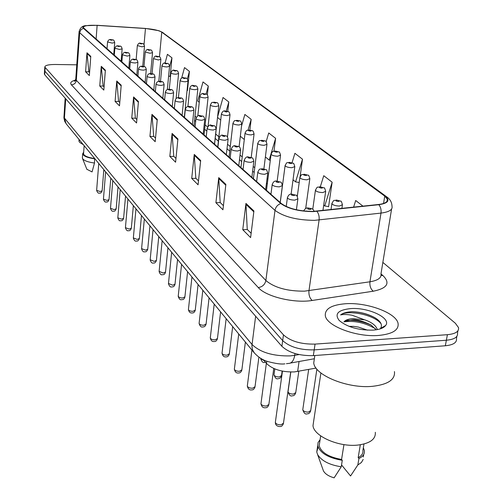 <?xml version="1.0" encoding="UTF-8"?>
<svg xmlns="http://www.w3.org/2000/svg" width="503" height="503" viewBox="0 0 503 503"><rect width="100%" height="100%" fill="white"/><g stroke="black" fill="none" stroke-linecap="round" stroke-linejoin="round"><path stroke-width="0.75" d="M316.073 368.083L294.387 371.918C281.963 372.22 272.651 369.397 266.464 363.443L263.453 359.802M378.608 335.444C392.466 334.067 398.954 330.062 398.074 323.429C396.251 312.822 366.869 302.108 345.492 303.743C331.515 304.887 324.787 308.855 325.315 315.651C326.422 325.931 356.526 337.394 378.608 335.444C392.466 334.067 398.954 330.062 398.074 323.429C396.251 312.822 366.869 302.108 345.492 303.743C331.515 304.887 324.787 308.855 325.315 315.651C326.422 325.931 356.526 337.394 378.608 335.444M312.967 211.398C299.002 211.241 288.458 208.613 281.334 203.52L83.228 27.539C83.737 25.697 88.365 24.974 97.129 25.376L145.461 28.508C153.321 29.13 158.753 30.35 161.752 32.161L384.745 196.12L387.329 199.194C387.914 201.91 384.958 203.684 378.463 204.501L312.967 211.398M313.218 211.612L378.816 204.702C388.184 203.281 390.328 200.42 385.248 196.107L162.111 32.167L158.91 30.714L145.417 28.426L97.098 25.295L86.026 25.659C83.089 26.263 82.196 27.131 83.347 28.256L280.787 203.533C288.087 208.758 298.901 211.455 313.218 211.612M44.591 70.231L44.912 71.2L282.673 340.594C289.785 347.051 300.297 350.145 314.199 349.874L446.368 340.235C454.391 339.437 458.095 337.054 457.491 333.08C458.095 337.054 454.391 339.437 446.368 340.235L314.199 349.874C300.297 350.145 289.785 347.051 282.673 340.594L44.912 71.2L44.591 70.231M89.584 72.463L88.855 71.74L86.981 52.784L85.598 71.791L89.352 75.563L90.773 56.374L86.981 52.784M88.949 71.835L85.598 71.791M104.071 86.887L103.128 85.95L101.273 66.327L99.757 86.019L103.819 90.094L105.372 70.206L101.273 66.327M103.228 86.051L99.757 86.019M119.777 102.524L118.589 101.336L116.759 80.996L115.093 101.424L119.5 105.85L121.21 85.214L116.759 80.996M118.689 101.443L115.093 101.424M136.86 119.532L135.382 118.06L133.597 96.947L131.755 118.167L136.558 122.99L138.444 101.543L133.597 96.947M135.489 118.167L131.755 118.167M251.142 233.298L247.243 229.418L245.954 203.413L242.76 229.701L250.607 237.592L253.914 210.958L245.954 203.413M247.369 229.544L242.76 229.701M223.414 205.696L220.182 202.476L218.736 177.622L215.9 202.715L222.942 209.789L225.866 184.381L218.736 177.622M220.308 202.602L215.9 202.715M198.49 180.885L195.818 178.219L194.246 154.415L191.718 178.42L198.075 184.802L200.678 160.514L194.246 154.415M195.937 178.339L191.718 178.42M175.968 158.464L173.761 156.263L172.095 133.427L169.832 156.427L175.591 162.218L177.924 138.954L172.095 133.427M173.875 156.383L169.832 156.427M155.515 138.105L153.704 136.3L151.969 114.357L149.932 136.432L155.182 141.701L157.276 119.387L151.969 114.357M153.817 136.407L149.932 136.432M76.764 64.818L55.248 64.485C48.571 64.497 45.088 65.34 44.792 67.018L283.466 334.866C290.596 341.273 301.121 344.354 315.048 344.102L447.406 334.69C455.435 333.904 459.138 331.54 458.529 327.604L455.36 323.253L382.852 262.409M207.343 94.966L208.299 86.057L202.992 81.939L197.717 101.034L199.245 102.298M187.129 90.521L187.462 90.584L189.405 71.388L184.513 67.584L181.646 78.147M169.851 76.311L170.152 76.563L171.957 57.839L167.424 54.318L165.078 63.12M273.984 151.158L275.619 138.331L268.728 132.974L266.125 141.802M300.121 176.591L302.485 159.193L294.903 153.302L292.042 162.765M328.189 206.513L328.566 206.821L332.143 182.218L323.756 175.704L320.317 186.783M362.984 206.167L355.715 200.521L353.59 207.179M227.74 111.446L228.808 101.983L223.043 97.507L217.573 116.91M249.872 130.107L251.167 119.343L244.873 114.451L241.528 126.064M240.333 136.244L244.288 139.507M251.167 119.343L248.036 130.145M265.389 156.942L269.174 160.073L270.306 160.268M275.619 138.331L269.174 160.073M293.035 179.785L295.588 181.891L299.197 182.495M302.485 159.193L295.588 181.891M323.706 205.117L324.724 205.96L328.597 206.582M332.143 182.218L324.724 205.96M217.522 117.394L220.735 120.054M228.808 101.983L226.231 111.088M208.299 86.057L206.06 94.105M187.059 90.509L187.462 90.584M189.405 71.388L187.323 79.028M168.618 76.072L170.171 76.374M171.957 57.839L169.48 67.088M384.588 326.629L384.179 326.334M44.377 73.734L44.698 74.714L281.887 346.303C288.98 352.804 299.467 355.91 313.35 355.627L445.337 345.768C453.348 344.951 457.057 342.543 456.46 338.538L456.881 336.3M314.507 357.727L313.74 362.959C314.771 375.345 348.076 388.913 372.673 386.304C388.071 384.481 395.327 379.576 394.446 371.585M313.671 421.099L312.992 425.632C313.709 436.233 339.217 447.431 358.199 445.036C370.151 443.376 375.854 439.125 375.313 432.297M349.007 326.346L353.76 326.384L358.425 327.088L367.567 330.182M377.231 329.22C375.766 325.359 371.648 322.241 364.87 319.87L352.848 318.625C348.321 318.959 345.354 320.053 343.933 321.914L344.618 321.335L352.66 319.814C357.306 319.543 363.418 321.266 371 324.988L376.187 329.792M385.656 325.472C391.68 318.097 368.221 307.1 350.572 308.603C338.003 309.98 334.231 313.947 339.248 320.518C347.271 327.132 358.538 330.339 373.063 330.131C379.495 329.622 383.695 328.069 385.656 325.472L380.507 328.465C382.708 325.076 380.947 321.562 375.232 317.909C368.492 314.13 360.896 312.049 352.433 311.678L351.283 311.728C346.353 312.061 342.788 313.13 340.588 314.935C343.348 314.287 347.177 314.388 352.081 315.236L364.172 319.663M360.318 444.759L358.18 457.655C361.714 455.812 363.292 453.398 362.908 450.399L363.977 444.004M341.537 464.923L350.547 475.983L357.84 464.948L361.399 462.515L363.185 459.428M358.18 457.655L358.909 458.516C362.971 456.548 364.788 453.901 364.373 450.575L363.348 447.752M358.909 458.516L357.84 464.948M319.688 442.395L319.179 445.727C321.235 452.505 328.698 457.082 341.568 459.453L343.951 444.608M322.957 469.538L323.454 470.934C325.19 473.983 328.748 476.284 334.118 477.85L341.241 466.784L342.279 460.32L341.568 459.453M318.11 447.098L316.752 451.971L317.6 454.561C321.549 460.861 329.427 464.935 341.241 466.784M320.103 439.685L318.097 442.426L317.726 445.595C320.027 452.996 328.208 457.906 342.279 460.32M340.588 314.935C347.039 309.678 373.962 314.4 381.092 323.794M344.014 321.826C354.546 320.455 365.021 322.75 375.439 328.71M352.433 311.678C360.368 312.086 367.731 314.023 374.528 317.494M383.236 326.887L383.261 327.56M346.844 320.398C354.76 319.864 362.965 321.492 371.453 325.271M78.99 140.356L79.084 141.475L79.864 142.563L83.309 144.663M103.7 171.234L104.398 170.347M83.58 153.415L83.548 153.843C84.227 155.974 87.899 157.527 94.57 158.508L94.577 158.388M86.868 169.272L92.068 171.919L94.495 163.029L94.57 158.508M82.391 157.508L82.53 158.539C83.957 160.652 87.943 162.148 94.495 163.029M83.674 152.126L82.668 153.792C83.435 156.125 87.484 157.797 94.822 158.816M299.071 361.5L297.638 371.497M266.766 361.192L266.464 363.443M380.972 273.89L382.984 275.619C390.548 283.126 387.304 288.32 373.257 291.212L312.2 300.461C294.242 303.51 265.911 296.619 258.272 287.553L71.407 84.818C74.218 84.573 75.852 83.058 76.324 80.285L265.867 280.504C274.418 287.71 287.295 291.262 304.491 291.162L369.95 281.793C377.929 280.448 381.601 277.826 380.966 273.928L391.579 209.059M71.407 84.818C69.76 82.832 71.137 81.247 75.525 80.065M75.79 78.745L76.324 80.285L79.675 32.695L79.116 31.343M385.248 196.107L386.945 197C390.196 199.301 391.887 202.413 392.019 206.337C392.755 209.776 389.077 212.027 380.991 213.09L314.538 220.352C297.022 220.176 283.837 216.856 274.99 210.386C275.619 207.035 277.555 204.752 280.787 203.533M316.947 211.367C318.732 213.687 319.449 216.579 319.091 220.031L308.968 290.721C308.635 294.991 309.71 298.241 312.2 300.461M162.111 32.167L386.562 196.723M373.257 291.212C370.673 289.08 369.573 285.943 369.95 281.793L380.991 213.09C381.387 209.732 380.664 206.94 378.816 204.702M83.347 28.256L80.807 29.891L79.675 32.695L274.99 210.386L265.867 280.504C264.936 284.585 262.403 286.936 258.272 287.553M45.132 67.679L44.698 74.714M283.466 334.866L281.887 346.303M315.048 344.102L313.35 355.627M447.406 334.69L445.337 345.768M381.054 275.38L382.984 275.619M161.752 32.161L159.464 56.833M145.461 28.508L144.04 44.616M97.129 25.376L96.092 39.24M384.745 196.12L383.563 203.464M267.91 179.106L267.074 178.389M254.751 167.744L253.21 166.411M242.22 156.923L240.044 155.043M230.273 146.606L227.526 144.235M218.868 136.759L215.686 134.005M207.55 126.982L205.117 124.882M196.365 117.325L195.001 116.149M185.689 108.107L185.305 107.774M151.963 115.13L157.206 120.104M172.089 134.232L177.848 139.702M194.227 155.257L200.59 161.293M218.711 178.496L225.772 185.205M245.923 204.331L253.808 211.82M133.597 97.689L138.382 102.235M116.765 81.712L121.154 85.881M101.279 67.012L105.322 70.848M86.994 53.45L90.722 56.99M63.938 116.4L64.428 118.042L252.003 344.48C260.34 352.433 273.085 356.237 290.237 355.898L294.714 355.344L294.972 353.521M255.631 316.236L251.902 345.756L252.38 349.403L254.373 353.031M286.408 363.7L288.169 363.468C291.577 363.499 293.758 360.789 294.714 355.344L299.09 354.571M284.874 363.832C281.384 364.436 275.581 363.644 267.458 361.437C262.497 359.953 258.001 356.985 253.977 352.54L66.1 123.7L64.428 118.042L65.736 98.802M65.17 98.154L63.906 117.966L64.761 121.468L66.44 124.115M275.418 421.879L275.342 422.413C276.053 424.054 277.945 424.865 281.026 424.853L283.478 423.136L290.696 372.031M310.1 209.5C311.709 209.009 311.206 208.582 308.591 208.211C306.975 208.701 307.478 209.129 310.1 209.5M302.844 409.216L302.768 409.731C303.485 411.322 305.359 412.12 308.396 412.12L310.716 410.523L316.877 369.114M331.012 209.606L331.886 203.646C334.464 198.597 333.388 201.269 336.432 200.031L340.72 201.181C341.04 200.628 341.612 201.81 342.436 204.721L339.481 206.048C335.463 205.909 332.929 205.111 331.886 203.646L331.961 203.174M336.878 200.244C335.35 200.71 335.866 201.118 338.425 201.477C339.946 201.011 339.437 200.603 336.878 200.244M261.026 403.268L260.956 403.746C261.629 405.292 263.459 406.059 266.452 406.053L268.879 404.418L273.764 368.473M286.226 206.513L287.383 197.824C288.357 194.931 289.879 193.718 291.966 194.171L296.148 195.271C296.456 194.711 297.04 195.887 297.895 198.792L294.783 200.144C290.828 200.012 288.364 199.238 287.383 197.824L287.452 197.383M293.802 195.598C295.387 195.139 294.915 194.736 292.375 194.378C290.784 194.831 291.256 195.239 293.802 195.598M247.369 385.606L247.313 386.04C247.954 387.492 249.721 388.222 252.625 388.228L255.027 386.675L258.9 357.149M270.947 194.309L272.186 184.658C273.167 181.816 274.663 180.634 276.669 181.111L280.705 182.161C281.001 181.614 281.573 182.752 282.409 185.582L279.328 186.858C275.493 186.72 273.11 185.991 272.186 184.658L272.242 184.261M278.392 182.451C279.964 182.029 279.511 181.646 277.046 181.3C275.474 181.721 275.927 182.105 278.392 182.451M234.398 368.825L234.354 369.215C234.958 370.598 236.674 371.289 239.497 371.296L241.874 369.812L245.382 342.071M256.631 181.614L257.8 172.189C260.051 167.618 259.466 169.662 262.182 168.744L266.056 169.737C266.383 169.228 266.942 170.341 267.747 173.07L264.691 174.277C260.969 174.139 258.674 173.447 257.8 172.189L257.844 171.837M263.811 170.008C265.358 169.612 264.93 169.247 262.528 168.92C260.982 169.31 261.409 169.674 263.811 170.008M222.068 352.867L222.024 353.219C222.603 354.527 224.269 355.181 227.01 355.193L229.368 353.785L232.682 326.604M243.05 169.568L244.15 160.369C245.451 157.433 246.879 156.32 248.444 157.018L252.179 157.961C252.487 157.452 253.047 158.533 253.845 161.212L250.821 162.35C247.206 162.211 244.98 161.551 244.15 160.369L244.194 160.048M249.978 158.212C251.506 157.841 251.104 157.496 248.765 157.175C247.237 157.546 247.646 157.892 249.978 158.212M288.074 391.359L288.012 391.831C288.691 393.333 290.501 394.082 293.45 394.088L295.751 392.566L298.807 371.283M312.747 209.336L315.431 190.291C317.971 185.349 316.884 187.984 319.877 186.776L324.001 187.871C324.303 187.317 324.869 188.468 325.692 191.31L322.756 192.567C318.858 192.423 316.418 191.668 315.431 190.291L315.494 189.87M320.292 186.971C318.783 187.405 319.267 187.795 321.75 188.141C323.259 187.707 322.775 187.317 320.292 186.971M274.053 374.402L273.997 374.829C274.644 376.244 276.399 376.961 279.259 376.973L281.542 375.521L282.152 371.095M297.298 196.434L299.857 177.647C302.272 172.869 301.354 175.352 304.208 174.227L308.163 175.251C308.49 174.748 309.049 175.868 309.835 178.615L306.924 179.804C303.146 179.659 300.788 178.942 299.857 177.647L299.914 177.263M304.592 174.409C303.095 174.811 303.554 175.182 305.975 175.516C307.465 175.107 307.006 174.742 304.592 174.409M264.704 362.367C263.195 363.116 261.849 361.877 260.667 358.658L264.144 360.632M280.24 202.552L285.088 165.657C287.571 160.916 286.377 163.488 289.344 162.331L293.18 163.318C293.463 162.777 294.004 163.865 294.808 166.581L291.916 167.7C288.25 167.556 285.974 166.877 285.088 165.657L285.132 165.311M289.703 162.494C288.225 162.871 288.665 163.224 291.011 163.544C292.488 163.167 292.048 162.815 289.703 162.494M210.323 337.664L210.285 337.985C210.839 339.223 212.455 339.846 215.127 339.865L217.453 338.519L220.597 311.885M230.154 158.131L231.198 149.139C232.449 146.285 233.845 145.197 235.398 145.876C238.567 147.071 239.566 144.983 240.648 149.951L237.655 151.032C234.134 150.887 231.984 150.259 231.198 149.139L231.229 148.857M236.85 147.008C238.353 146.662 237.969 146.335 235.7 146.027C234.191 146.373 234.574 146.7 236.85 147.008M199.131 323.171L199.1 323.46C199.628 324.636 201.194 325.234 203.797 325.252L206.098 323.97L209.078 297.851M217.893 147.26L218.874 138.47C220.113 135.659 221.49 134.603 222.992 135.288C226.111 136.464 226.96 134.358 228.098 139.243L225.137 140.268C221.716 140.123 219.629 139.526 218.874 138.47L218.906 138.206M224.369 136.363C225.853 136.036 225.489 135.728 223.275 135.426C221.785 135.747 222.15 136.062 224.369 136.363M188.449 309.332L188.418 309.603C188.927 310.716 190.448 311.282 192.982 311.313L195.265 310.081L198.088 284.472M206.217 136.904L207.148 128.309C208.619 125.454 209.965 124.423 211.185 125.209C214.53 126.416 214.831 124.241 216.152 129.051L213.222 130.026C209.889 129.881 207.865 129.309 207.148 128.309L207.173 128.07M212.486 126.228C213.951 125.926 213.605 125.631 211.442 125.335C209.977 125.637 210.329 125.932 212.486 126.228M266.483 190.348L271.067 154.27C273.355 149.724 272.469 152.088 275.235 151.032L278.939 151.975C279.24 151.485 279.775 152.541 280.536 155.15L277.675 156.219C274.11 156.075 271.903 155.427 271.067 154.27L271.104 153.962M275.569 151.183C274.11 151.535 274.525 151.868 276.813 152.183C278.266 151.831 277.851 151.497 275.569 151.183M253.399 178.747L257.731 143.449C260.001 138.985 259.108 141.324 261.824 140.287C264.936 141.475 265.924 139.394 266.974 144.292L264.138 145.304C260.667 145.153 258.536 144.537 257.731 143.449L257.769 143.166M262.126 140.431C260.692 140.758 261.082 141.079 263.314 141.381C264.748 141.054 264.358 140.733 262.126 140.431M240.937 167.694L245.043 133.144C247.269 128.774 246.363 131.082 249.054 130.063C252.506 131.302 252.758 129.12 254.065 133.955L251.249 134.911C247.878 134.766 245.81 134.175 245.043 133.144L245.074 132.886M249.337 130.195C247.916 130.503 248.293 130.805 250.469 131.101C251.884 130.793 251.506 130.491 249.337 130.195M178.238 296.116L179.018 297.26L181.338 297.946L182.652 297.99L184.909 296.814L187.594 271.683M195.089 127.033L195.969 118.62C197.138 115.935 198.459 114.929 199.93 115.596C203.124 116.759 203.482 114.64 204.765 119.337L201.866 120.261C198.622 120.123 196.654 119.576 195.969 118.62L195.994 118.406M201.169 116.564C202.608 116.287 202.275 115.998 200.169 115.715C198.723 115.998 199.056 116.281 201.169 116.564M168.48 283.466L172.774 285.251L175.006 284.132L177.559 259.466M184.469 117.614L185.305 109.377C186.041 107.196 187.336 106.215 189.185 106.429C190.486 107.271 193.064 105.253 193.9 110.069L191.033 110.949C187.871 110.805 185.959 110.283 185.305 109.377L185.324 109.182M190.367 107.353C191.788 107.089 191.473 106.818 189.411 106.542C187.99 106.806 188.304 107.076 190.367 107.353M159.13 271.356L163.318 273.06L165.531 271.985L167.958 247.772M174.321 108.617L175.113 100.55C175.71 98.418 176.981 97.456 178.93 97.67C180.206 98.506 182.664 96.482 183.526 101.222L180.684 102.059C177.603 101.914 175.748 101.411 175.113 100.55L175.132 100.374M180.049 98.55C181.451 98.299 181.149 98.041 179.137 97.777C177.735 98.022 178.037 98.28 180.049 98.55M150.177 259.755L154.264 261.378L156.446 260.347L158.759 236.567M164.619 100.015L165.374 92.106C166.097 89.993 167.342 89.05 169.115 89.295C170.756 90.169 172.648 88.163 173.604 92.759L170.794 93.552C167.788 93.407 165.977 92.929 165.374 92.106L165.393 91.948M170.184 90.131C171.567 89.899 171.278 89.653 169.316 89.396C167.927 89.628 168.216 89.874 170.184 90.131M141.588 248.627L145.574 250.173L147.731 249.186L149.944 225.822M155.333 91.779L156.049 84.026C156.773 81.932 157.992 81.014 159.721 81.279C161.369 82.146 163.148 80.159 164.11 84.661L161.331 85.416C158.388 85.271 156.634 84.812 156.049 84.026L156.068 83.882M160.74 82.083C162.111 81.863 161.828 81.624 159.91 81.373C158.546 81.587 158.822 81.826 160.74 82.083M229.054 157.156L232.952 123.329C235.14 119.054 234.216 121.311 236.882 120.324C240.138 121.5 240.516 119.387 241.761 124.103L238.975 125.014C235.687 124.87 233.681 124.304 232.952 123.329L232.977 123.09M237.146 120.443C235.744 120.733 236.102 121.022 238.227 121.305C239.623 121.016 239.265 120.726 237.146 120.443M217.717 147.102L221.414 113.955C222.477 111.364 223.76 110.39 225.269 111.025C228.494 112.163 228.733 110.1 230.022 114.703L227.262 115.571C224.061 115.426 222.112 114.885 221.414 113.955L221.439 113.747M225.52 111.138C224.137 111.408 224.476 111.685 226.545 111.962C227.928 111.691 227.589 111.415 225.52 111.138M208.091 126.278L210.392 105.008C212.549 100.877 211.549 103.096 214.177 102.147C217.415 103.316 217.466 101.16 218.811 105.731L216.083 106.554C212.958 106.41 211.059 105.894 210.392 105.008L210.417 104.813M214.41 102.254C213.046 102.505 213.373 102.769 215.391 103.04C216.755 102.782 216.428 102.518 214.41 102.254M197.805 116.004L199.861 96.45C200.867 93.967 202.105 93.036 203.577 93.652C205.186 94.52 207.179 92.527 208.097 97.148L205.387 97.934C202.344 97.789 200.496 97.293 199.861 96.45L199.88 96.274M203.79 93.753C202.445 93.992 202.753 94.243 204.734 94.507C206.079 94.268 205.765 94.017 203.79 93.753M187.908 106.548L189.776 88.264C190.75 85.831 191.964 84.913 193.422 85.529C195.045 86.39 196.924 84.416 197.836 88.937L195.158 89.691C192.184 89.54 190.392 89.069 189.776 88.264L189.794 88.1M193.63 85.623C192.297 85.843 192.599 86.082 194.529 86.34C195.856 86.114 195.56 85.875 193.63 85.623M133.345 237.938L137.237 239.422L139.375 238.472L141.481 215.517M146.436 83.888L147.121 76.286C147.819 74.237 149.02 73.344 150.724 73.601C152.654 74.513 153.918 72.476 155.012 76.902L152.264 77.619C149.391 77.481 147.675 77.034 147.121 76.286L147.134 76.148M151.699 74.369C153.044 74.161 152.78 73.935 150.9 73.683C149.554 73.891 149.819 74.117 151.699 74.369M125.429 227.67L129.227 229.091L131.34 228.186L133.352 205.62M137.904 76.318L138.558 68.867C139.256 66.83 140.431 65.956 142.097 66.233C143.877 67.1 145.248 65.138 146.291 69.464L143.575 70.15C140.765 70.005 139.092 69.577 138.558 68.867L138.564 68.741M143.028 66.968C144.355 66.773 144.103 66.559 142.261 66.314C140.934 66.509 141.186 66.729 143.028 66.968M117.815 217.799L121.525 219.163L123.619 218.289L125.543 196.101M129.711 69.056L130.334 61.743C131.032 59.731 132.188 58.876 133.817 59.165C135.741 60.071 136.797 58.052 137.916 62.322L135.232 62.976C132.484 62.837 130.855 62.422 130.334 61.743L130.346 61.624M134.71 59.87C136.017 59.687 135.772 59.48 133.974 59.241C132.66 59.423 132.905 59.637 134.71 59.87M110.49 208.305L114.118 209.613L116.187 208.77L118.029 186.953M121.845 62.083L122.443 54.896C123.141 52.903 124.285 52.067 125.863 52.381C127.643 53.23 128.806 51.293 129.881 55.468L127.221 56.091L122.449 54.789M126.718 53.054C128.007 52.884 127.775 52.683 126.014 52.45C124.719 52.62 124.951 52.821 126.718 53.054M103.436 199.157L106.988 200.414L109.032 199.609L110.798 178.137M114.288 55.374L114.854 48.319C115.545 46.37 116.665 45.547 118.218 45.855C120.129 46.729 120.997 44.754 122.147 48.873L119.519 49.47L114.86 48.219M119.035 46.502C120.311 46.339 120.085 46.144 118.356 45.918C117.08 46.081 117.306 46.276 119.035 46.502M96.639 190.341L100.116 191.549L102.14 190.775L103.825 169.656M107.007 48.923L107.554 41.994C108.239 40.058 109.346 39.253 110.861 39.574C112.861 40.454 113.546 38.511 114.715 42.535L112.112 43.107L107.56 41.9M111.647 40.196C112.905 40.045 112.691 39.856 110.993 39.636C109.736 39.787 109.95 39.976 111.647 40.196M178.408 97.683L180.118 80.417C181.074 78.028 182.268 77.135 183.702 77.745C185.469 78.625 187.028 76.645 188.015 81.077L185.362 81.788C182.457 81.643 180.709 81.184 180.118 80.417L180.131 80.273M183.891 77.833C182.576 78.04 182.866 78.273 184.752 78.518C186.066 78.311 185.783 78.078 183.891 77.833M169.278 89.301L170.857 72.897C171.8 70.552 172.975 69.678 174.378 70.282C175.937 71.112 177.641 69.175 178.59 73.532L175.968 74.218C173.126 74.067 171.422 73.633 170.857 72.897L170.869 72.759M174.56 70.363C173.258 70.558 173.535 70.778 175.384 71.024C176.679 70.822 176.408 70.602 174.56 70.363M160.501 81.329L161.972 65.679C162.89 63.378 164.041 62.523 165.43 63.12C167.292 64 168.499 62.026 169.555 66.295L166.952 66.949C164.179 66.805 162.519 66.383 161.972 65.679L161.985 65.553M165.6 63.196C164.318 63.378 164.582 63.592 166.392 63.831C167.675 63.642 167.411 63.435 165.6 63.196M152.069 73.74L153.434 58.75C154.339 56.487 155.477 55.651 156.835 56.235C158.778 57.122 159.765 55.154 160.872 59.348L158.3 59.97L153.446 58.631M156.999 56.311C155.735 56.487 155.987 56.688 157.76 56.921C159.023 56.745 158.772 56.543 156.999 56.311M143.952 66.497L145.229 52.086C146.115 49.854 147.234 49.036 148.58 49.627C150.567 50.533 151.39 48.527 152.528 52.67L149.982 53.261L145.241 51.979M148.731 49.696C147.48 49.86 147.725 50.055 149.46 50.281C150.711 50.118 150.466 49.923 148.731 49.696M136.137 59.599L137.338 45.672C138.212 43.484 139.312 42.686 140.633 43.264C142.556 44.138 143.368 42.189 144.499 46.245L141.978 46.81L137.35 45.572M140.771 43.327C139.538 43.484 139.777 43.673 141.481 43.893C142.714 43.736 142.475 43.547 140.771 43.327M76.311 80.273L74.343 81.285L75.752 79.241L79.084 31.783C80.14 27.747 82.454 25.703 86.026 25.659M158.91 30.714L163.098 32.664M44.792 67.018L44.358 74.042M457.925 330.798L457.491 333.08M387.329 199.194L386.983 201.319M267.3 183.935L266.464 183.211M254.172 172.466L252.632 171.127M241.666 161.551L239.497 159.652M229.752 151.139L227.01 148.743M218.371 141.198L215.196 138.426M206.84 131.126L204.652 129.214M195.68 121.374L194.554 120.393M314.362 358.746L290.432 363.059M283.39 423.708C282.535 425.67 281.485 426.607 280.234 426.519M314.136 211.354C312.879 208.217 311.841 208.833 308.144 207.984C306.509 207.632 304.994 208.626 303.611 210.964M279.863 426.563C276.927 426.355 275.418 424.972 275.342 422.413L282.453 371.151M308.666 369.454L302.768 409.731C303.969 413.24 305.447 414.604 307.188 413.818M341.883 208.437L342.367 205.193M310.621 411.077C309.766 412.969 308.748 413.875 307.566 413.774M268.797 404.934C267.967 406.896 266.923 407.826 265.672 407.726M296.399 209.77L297.839 199.226M265.333 407.757C263.05 408.021 261.591 406.682 260.956 403.746L266.357 363.311M254.964 387.134C254.153 389.077 253.122 389.995 251.858 389.894M280.19 202.502L282.359 185.972M251.557 389.919C249.362 390.196 247.948 388.901 247.313 386.04L251.94 350.063M241.817 370.233C241.038 372.157 240.013 373.063 238.743 372.956M265.653 189.612L267.703 173.422M238.472 372.981C236.379 373.27 235.002 372.019 234.354 369.215L238.73 333.967M229.318 354.162C228.563 356.067 227.545 356.96 226.275 356.853M251.871 177.389L253.808 161.526M226.029 356.872C224.011 357.174 222.678 355.954 222.024 353.219L226.168 318.663M290.803 372.038L288.012 391.831C289.206 395.239 290.633 396.559 292.293 395.779M322.932 210.474L325.63 191.731M295.67 393.069C294.833 394.968 293.821 395.855 292.633 395.748M274.801 368.913L273.997 374.829C275.179 378.137 276.562 379.413 278.153 378.652M305.679 208.544L309.785 178.993M281.473 375.967C280.661 377.854 279.655 378.74 278.461 378.621M291.099 194.24L294.764 166.921M265.477 362.248L264.98 362.342M313.74 362.959L314.834 355.514M312.992 425.632L320.908 372.968M363.304 456.944L363.732 454.398M319.179 445.727L320.688 435.887M323.454 470.934L317.6 454.561M316.752 451.971L317.726 445.595M78.946 140.934L79.053 139.476M83.548 153.843L84.152 145.688M86.937 169.454L82.53 158.539M82.36 157.967L82.668 153.792M217.409 338.859C216.667 340.757 215.661 341.644 214.404 341.518M238.774 165.776L240.61 150.234M214.177 341.531C212.191 341.77 210.895 340.588 210.285 337.985L214.209 304.101M206.06 324.278C205.356 326.145 204.363 327.013 203.086 326.893M226.325 154.735L228.066 139.501M202.885 326.912C201.288 327.503 200.024 326.353 199.1 323.46L202.816 290.225M195.227 310.364C194.542 312.206 193.561 313.067 192.291 312.941M214.473 144.223L216.127 129.284M192.108 312.954C190.235 313.187 189.002 312.067 188.418 309.603L191.951 276.99M277.172 181.124L280.498 155.465M263.886 168.907L266.936 144.575M251.204 157.483L254.034 134.207M184.878 297.072C184.312 298.92 183.344 299.769 181.979 299.612M203.174 134.2L204.74 119.551M181.809 299.625C180.326 300.203 179.125 299.109 178.213 296.355L181.57 264.345M174.981 284.365C174.415 286.201 173.46 287.037 172.114 286.867M192.391 124.637L193.881 110.27M171.963 286.873C170.542 287.452 169.373 286.396 168.455 283.686L171.649 252.261M165.506 272.198C164.94 274.028 163.997 274.845 162.676 274.663M182.086 115.501L183.507 101.399M162.538 274.669C161.149 275.242 160.011 274.204 159.111 271.563L162.155 240.698M156.427 260.541C155.584 262.516 154.66 263.327 153.635 262.968M172.233 106.768L173.585 92.923M153.509 262.975C152.189 263.547 151.07 262.535 150.158 259.938L153.057 229.62M147.719 249.369C146.889 251.324 145.971 252.122 144.965 251.751M162.809 98.406L164.097 84.812M144.851 251.758C143.556 252.324 142.462 251.337 141.576 248.796L144.342 219M239.088 146.832L241.736 124.335M227.475 137.061L229.997 114.917M214.548 144.292L218.792 105.926M204.036 134.967L208.079 97.331M193.969 126.039L197.824 89.1M139.356 238.642C138.526 240.585 137.627 241.365 136.64 240.987M153.767 90.389L154.999 77.041M136.533 240.994C135.288 241.547 134.219 240.585 133.333 238.095L135.973 208.808M131.327 228.337C130.529 230.242 129.636 231.015 128.649 230.651M145.103 82.706L146.279 69.59M128.548 230.651C127.36 231.21 126.316 230.267 125.417 227.815L127.938 199.018M123.606 218.428C122.814 220.327 121.933 221.081 120.965 220.71M136.785 75.331L137.91 62.441M120.871 220.71C119.72 221.27 118.702 220.345 117.803 217.937L120.217 189.612M116.174 208.902C115.388 210.782 114.521 211.524 113.571 211.141M128.799 68.245L129.868 55.575M113.489 211.147C112.358 211.688 111.352 210.782 110.478 208.424L112.785 180.564M109.019 199.729C108.246 201.584 107.391 202.319 106.454 201.929M121.116 61.435L122.141 48.973M106.378 201.936C105.284 202.476 104.297 201.59 103.429 199.27L105.636 171.856M102.128 190.889C101.367 192.724 100.525 193.448 99.594 193.058M113.728 54.877L114.709 42.629M99.525 193.058C98.487 193.605 97.519 192.737 96.633 190.448L98.745 163.469M184.324 117.488L187.996 81.222M176.132 98.531L178.578 73.671M167.323 89.565L169.542 66.427M158.822 81.329L160.859 59.467M150.63 73.601L152.516 52.777M142.733 66.27L144.493 46.345"/></g></svg>
